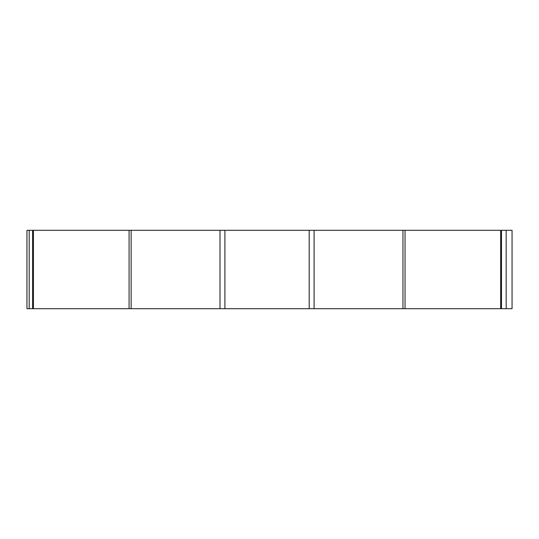 <?xml version="1.0" encoding="UTF-8"?>
<svg xmlns="http://www.w3.org/2000/svg" width="539" height="539" viewBox="0 0 539 539"><rect width="100%" height="100%" fill="white"/><g stroke="black" fill="none" stroke-linecap="round" stroke-linejoin="round"><path stroke-width="0.81" d="M501.513 230.301L512.05 230.301L512.05 308.699L500.657 308.699L500.657 230.301L501.513 230.301L501.513 308.699M224.911 230.301L224.911 308.699L33.458 308.699L33.445 230.301L500.643 230.301M33.445 230.301L32.583 230.301L32.583 308.699L26.95 308.699L26.95 230.301L32.583 230.301M500.643 308.699L224.911 308.699M33.445 308.699L32.583 308.699M309.191 230.301L309.191 308.699M29.18 308.699L29.18 230.301M405.032 230.301L405.032 308.699M402.95 230.301L402.95 308.699M220.013 308.699L220.013 230.301M131.145 308.699L131.145 230.301M314.089 230.301L314.089 308.699M129.07 308.699L129.07 230.301M506.168 230.301L506.168 308.699"/></g></svg>
